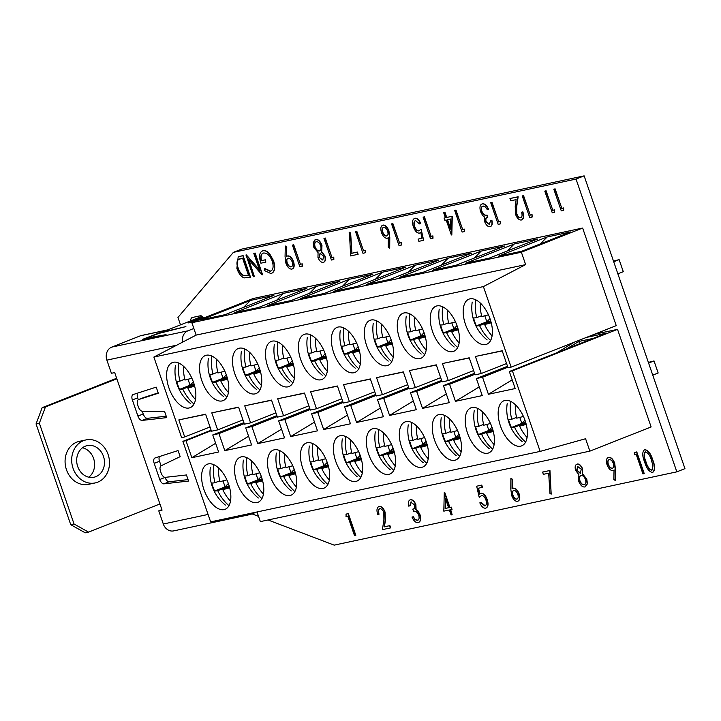 <?xml version="1.0" encoding="UTF-8"?>
<svg xmlns="http://www.w3.org/2000/svg" width="721" height="721" viewBox="0 0 721 721"><rect width="100%" height="100%" fill="white"/><g stroke="black" fill="none" stroke-linecap="round" stroke-linejoin="round"><path stroke-width="1.08" d="M82.491 447.768A16.168 13.798 -102.1 0 1 94.199 460.656A16.168 13.798 -102.1 0 1 88.791 477.194M95.839 476.671A16.168 13.798 77.9 0 0 103.806 457.429A16.168 13.798 77.9 0 0 87.205 445.614A16.168 13.798 77.9 0 0 85.339 446.182A16.168 13.798 77.9 0 0 77.363 465.424A16.168 13.798 77.9 0 0 93.964 477.239A16.168 13.798 77.9 0 0 95.839 476.671M83.447 440.693A21.99 18.773 77.9 0 0 72.605 466.857A21.99 18.773 77.9 0 0 95.181 482.926A21.99 18.773 77.9 0 0 97.723 482.16A21.99 18.773 77.9 0 0 108.574 455.987A21.99 18.773 77.9 0 0 85.988 439.918A21.99 18.773 77.9 0 0 83.447 440.693M85.988 439.918L79.4 441.333A21.99 18.773 77.9 0 0 76.859 442.099A21.99 18.773 77.9 0 0 66.008 468.271A21.99 18.773 77.9 0 0 88.593 484.341L95.181 482.926M88.548 532.125L74.047 523.996L39.349 423.227L45.45 406.959L116.829 378.786L159.927 503.952L88.548 532.125L85.258 532.828L70.748 524.699L36.05 423.93L42.16 407.662L116.649 378.264M167.921 329.83L141.451 335.499A10.355 8.841 77.9 0 0 140.514 335.761L167.56 329.975L202.177 316.312M194.841 321.539L188.487 322.891L203.106 317.123M116.829 378.786L114.702 372.586L111.404 373.289L106.87 360.121A10.346 8.832 -102.1 0 1 111.755 347.107L140.514 335.761M111.755 347.107L187.938 330.813L193.85 328.479M166.001 334.472L163.09 335.616L142.443 339.411L159.359 332.886L185.901 326.604L158.782 333.444L148.625 337.131L147.354 337.96L166.055 334.625M256.622 512.045L251.088 514.226A10.346 8.832 77.9 0 1 249.899 514.587A10.346 8.832 77.9 0 1 245.825 514.352M180.16 456.654L161.134 465.766A5.173 2.668 -111.5 0 0 160.45 470.984L161.08 472.895A5.173 2.668 -111.5 0 0 165.298 477.347L186.46 474.959L188.56 481.051L163.937 483.836A5.173 2.668 68.5 0 1 159.756 479.501L154.204 463.378A5.173 2.668 68.5 0 1 154.943 457.997A5.173 2.668 68.5 0 1 155.024 457.97L178.06 450.562L180.16 456.654M133.187 394.54L156.214 387.132L158.314 393.233L138.522 399.596A5.173 2.668 -111.5 0 0 138.441 399.623A5.173 2.668 -111.5 0 0 137.747 405.121L138.423 407.023A5.173 2.668 -111.5 0 0 142.37 411.249L164.613 411.529L166.713 417.63L142.091 420.415A5.173 2.668 68.5 0 1 137.918 416.071L132.367 399.948A5.173 2.668 68.5 0 1 133.106 394.567A5.173 2.668 68.5 0 1 133.187 394.54M249.899 514.587L173.716 530.881A10.346 8.832 -102.1 0 1 163.306 524.023L158.764 510.856L162.063 510.144L159.927 503.952M161.883 509.621L158.764 510.856M187.938 330.813A10.346 8.832 77.9 0 0 182.602 342.133M161.071 465.793L159.512 461.278A5.173 2.668 68.5 0 1 159.521 456.519M188.064 479.618L169.246 481.745A5.173 2.668 68.5 0 1 165.064 477.41L165.046 477.356M158.196 392.882L143.83 397.505A5.173 2.668 -111.5 0 0 143.749 397.532A5.173 2.668 -111.5 0 0 143.668 397.568M138.306 399.686L137.675 397.848A5.173 2.668 68.5 0 1 137.675 393.098M166.218 416.188L147.399 418.315A5.173 2.668 68.5 0 1 143.227 413.98L142.289 411.249M39.349 423.227L36.05 423.93M45.45 406.959L42.16 407.662M74.047 523.996L70.748 524.699M238.336 256.73L243.094 255.604L250.566 277.288L243.95 277.909C240.895 276.44 238.525 273.25 236.858 268.329L238.209 256.775L242.833 255.703L250.304 277.396M302.225 263.85L302.306 266.22L299.873 266.788L292.411 245.104L293.726 244.77L300.423 264.237L302.225 263.85L302.045 266.328M315.059 239.687L315.708 239.471C318.123 239.102 320.214 241.057 321.972 245.32L321.71 251.755L325 255.991C325.91 259.587 325.405 261.687 323.486 262.291M323.224 262.39C321.196 262.588 319.439 260.948 317.961 257.478L318.06 252.584L313.815 247.303L313.157 242.626L315.447 239.579C317.862 239.21 319.953 241.156 321.71 245.419L321.449 251.863L324.738 256.09C325.649 259.695 325.144 261.795 323.224 262.39L323.72 262.219M333.778 257.1L333.85 259.47L331.426 260.038L323.954 238.354L325.27 238.029L331.975 257.487L333.778 257.1L333.589 259.578M357.364 252.053L358.13 254.279L350.649 255.928L349.415 232.261L350.64 232.991L351.929 253.215L357.364 252.053L357.859 254.387M365.322 250.358L365.403 252.729L362.969 253.296L355.507 231.603L356.814 231.279L363.519 250.737L365.322 250.358L365.141 252.828M382.626 225.231L383.121 225.051C385.42 224.952 387.366 226.899 388.943 230.9L389.8 237.479L389.71 248.123L388.24 247.222L388.313 237.795L387.177 238.263C384.924 238.372 383.031 236.479 381.481 232.586C380.282 228.44 380.733 225.961 382.86 225.159C385.158 225.051 387.105 226.998 388.682 230.999L389.538 237.579L389.448 248.222M388.574 237.696L387.438 238.164L388.574 237.696M464.468 229.143L464.549 231.513L462.116 232.081L454.654 210.397L455.969 210.072L462.666 229.53L464.468 229.143L464.288 231.621M483.259 206.026C481.556 206.422 481.087 208.162 481.853 211.244C483.421 214.452 485.152 215.723 487.045 215.065L487.811 217.291C486.17 217.445 485.575 218.842 486.026 221.482L489.703 224.33M490.595 220.617L491.641 220.392C492.398 223.943 491.875 226.043 490.073 226.7C488.018 226.944 486.224 225.303 484.71 221.798L484.539 217.048L482.628 215.471L480.61 211.767C479.375 207.297 479.925 204.674 482.25 203.899C484.521 203.655 486.558 205.503 488.36 209.46L487.306 209.685L485.359 206.882L482.998 206.125C481.295 206.521 480.826 208.27 481.592 211.352C483.16 214.552 484.891 215.822 486.783 215.164L487.54 217.391C485.909 217.553 485.314 218.95 485.765 221.581L489.289 224.483L490.595 220.617L491.902 220.293C492.659 223.843 492.137 225.943 490.334 226.601M490.073 226.7L490.532 226.547M481.925 203.989L482.511 203.791C484.782 203.547 486.819 205.404 488.622 209.351L488.36 209.46M500.527 221.437L500.599 223.807L498.175 224.375L490.704 202.682L492.019 202.358L498.725 221.816L500.527 221.437L500.338 223.907M509.936 198.572L517.894 196.869L516.443 206.819L516.515 213.939C517.642 216.642 519.003 217.931 520.571 217.787C522.13 217.192 522.464 215.327 521.562 212.208L522.617 211.983C523.942 216.426 523.491 219.103 521.283 220.022C519.021 220.193 517.101 218.292 515.524 214.335L515.218 206.044L516.155 199.627L510.702 200.799L510.198 198.464L518.156 196.761L516.705 206.711L516.777 213.831C517.912 216.543 519.264 217.823 520.832 217.688L520.995 217.643M521.562 212.208L522.878 211.875C524.203 216.318 523.752 219.004 521.544 219.923M521.283 220.022L521.806 219.851M532.071 214.687L532.152 217.057L529.719 217.625L522.256 195.941L523.563 195.607L530.268 215.074L532.071 214.687L531.891 217.156M554.602 209.865L554.683 212.235L552.259 212.803L544.788 191.119L546.103 190.786L552.8 210.253L554.602 209.865L554.422 212.344M563.615 207.936L563.696 210.307L561.271 210.874L553.8 189.19L555.116 188.857L561.812 208.324L563.615 207.936L563.434 210.415M644.412 449.742L644.862 449.589C648.341 450.373 650.991 453.888 652.829 460.133C655.254 466.244 655.209 470.335 652.712 472.39M652.451 472.489C648.999 471.678 646.386 468.163 644.61 461.936C642.141 455.852 642.141 451.77 644.601 449.697C648.08 450.472 650.73 453.987 652.568 460.232C654.992 466.352 654.947 470.434 652.451 472.489L652.884 472.345M576.881 464.198L577.377 464.027C579.405 463.828 581.162 465.469 582.64 468.938L582.541 473.832L586.786 479.114L587.444 483.791L585.155 486.837M584.893 486.945C582.478 487.306 580.387 485.359 578.621 481.096L578.891 474.661L575.592 470.425C574.691 466.82 575.196 464.721 577.115 464.126C579.143 463.936 580.901 465.568 582.379 469.047L582.28 473.931L586.524 479.213L587.182 483.899L584.893 486.945L585.542 486.729M542.733 472.03L549.952 470.489L551.186 494.155L549.961 493.425L548.672 473.201L543.237 474.355L542.733 472.03M510.883 478.293L512.099 479.303L512.018 488.721L513.163 488.252C515.416 488.144 517.308 490.037 518.85 493.939C520.057 498.085 519.607 500.554 517.48 501.365C515.182 501.465 513.235 499.518 511.658 495.516L510.792 488.937L510.883 478.293L512.361 479.195L512.289 488.577M512.018 488.721L513.424 488.153C515.677 488.045 517.57 489.938 519.111 493.831C520.319 497.977 519.868 500.455 517.741 501.257M517.48 501.365L517.975 501.185M411.312 501.933L410.006 505.8L408.699 506.124C407.942 502.573 408.465 500.473 410.267 499.815L410.528 499.716C412.583 499.473 414.377 501.113 415.891 504.619L416.062 509.368L417.964 510.946L419.992 514.65C421.226 519.12 420.676 521.743 418.351 522.518M410.06 499.869L410.528 499.716M410.195 499.815L410.267 499.815C412.322 499.581 414.106 501.212 415.629 504.718L415.801 509.477L417.702 511.054L419.73 514.758C420.965 519.228 420.415 521.851 418.09 522.626L418.685 522.419M418.09 522.626C415.819 522.869 413.782 521.013 411.979 517.065L413.295 516.732L415.242 519.535L417.847 520.229M411.979 517.065L413.034 516.84L414.981 519.643L417.342 520.391C419.036 519.994 419.505 518.255 418.748 515.173C417.18 511.964 415.449 510.693 413.557 511.351L412.791 509.125L413.385 508.936M380.03 508.629C378.462 509.224 378.137 511.09 379.039 514.208L377.723 514.542C376.398 510.098 376.84 507.413 379.057 506.493L379.318 506.394C381.58 506.223 383.5 508.125 385.077 512.081L385.384 520.364L384.446 526.79L389.899 525.618L390.665 527.844L382.445 529.647L383.896 519.706L383.824 512.586C382.689 509.873 381.337 508.593 379.769 508.729L379.48 508.819M378.795 506.566L379.318 506.394M346.179 514.073L348.342 513.613L355.814 535.297L354.498 535.631L347.801 516.164L345.999 516.551L346.179 514.073M203.8 317.997A5.813 3.001 -111.5 0 0 200.276 315.789L192.372 317.483A5.813 3.001 -111.5 0 0 192.119 317.555A5.813 3.001 -111.5 0 0 190.75 320.818M180.511 324.865L177.952 317.438L233.37 252.359L576.025 179.069L584.136 175.861L241.481 249.16L233.37 252.359M584.136 175.861L684.95 468.641L676.83 471.84L334.174 545.139L268.023 519.967M258.542 516.362L251.99 513.875M676.83 471.84L576.025 179.069M444.271 492.542L444.749 492.398L449.922 507.413L451.274 507.115L452.04 509.341L450.427 509.738L452.148 514.74L451.094 514.965L449.372 509.963L443.812 511.153L444.271 492.542L449.661 507.512L451.013 507.223L451.779 509.45M450.697 509.675L452.148 514.74M480.637 493.434L480.835 493.38C483.286 493.263 485.332 495.372 486.963 499.689C488.405 504.457 487.928 507.296 485.503 508.206C483.367 508.332 481.466 506.548 479.825 502.852L480.88 502.627L484.8 505.962C486.522 505.277 486.882 503.231 485.882 499.824C484.647 496.76 483.151 495.363 481.403 495.642L479.204 497.31L476.68 486.206L481.745 485.08L482.511 487.306L478.266 488.261L479.6 494.101L481.096 493.281C483.548 493.164 485.593 495.264 487.225 499.581C488.667 504.358 488.189 507.196 485.765 508.098M478.537 488.198L479.835 493.894M485.503 508.206L486.044 508.026M479.825 502.852L481.141 502.519L485.215 505.818M481.673 495.543L479.204 497.31M608.263 457.484L608.767 457.312C611.102 457.186 613.075 459.151 614.698 463.197L615.536 469.858L615.292 480.393L613.814 479.591L614.04 470.083L612.868 470.516C610.588 470.678 608.659 468.785 607.064 464.856C605.874 460.683 606.352 458.205 608.506 457.411C610.84 457.294 612.814 459.25 614.436 463.297L615.274 469.957L615.031 480.492M614.301 469.975L613.129 470.407L614.301 469.975M634.615 452.382L636.778 451.914L644.241 473.607L642.934 473.931L636.228 454.464L634.426 454.852L634.615 452.382M443.685 212.74L445.001 212.416L446.723 217.418L452.283 216.228L451.824 234.839L451.346 234.983L446.173 219.968L444.821 220.256L444.055 218.039L445.407 217.751L443.685 212.74L444.74 212.515L446.461 217.526L452.022 216.336L451.562 234.938M444.055 218.039L445.398 217.706M432.924 235.893L432.997 238.263L430.572 238.831L423.101 217.147L424.417 216.814L431.122 236.281L432.924 235.893L432.735 238.372M418.09 239.111L422.073 238.263L420.74 232.423L419.505 233.135C417.053 233.253 415.008 231.153 413.376 226.836C411.925 222.059 412.412 219.22 414.836 218.319C416.972 218.184 418.865 219.968 420.514 223.672L419.46 223.898L415.539 220.554C413.818 221.248 413.457 223.294 414.458 226.691C415.693 229.765 417.189 231.162 418.928 230.873L421.127 229.206L423.66 240.309L418.856 241.337L418.09 239.111L422.064 238.218M421.001 232.315L419.766 233.036M419.505 233.135L419.964 232.982M414.557 218.391L415.098 218.211C417.234 218.084 419.126 219.86 420.776 223.564L420.514 223.672M415.801 220.455C414.079 221.14 413.719 223.186 414.719 226.583C415.954 229.657 417.45 231.053 419.189 230.774L419.415 230.711M421.127 229.206L423.66 240.309M401.372 242.644L401.453 245.014L399.028 245.582L391.557 223.889L392.873 223.564L399.569 243.031L401.372 242.644L401.191 245.113M285.309 246.023L286.516 246.924L286.3 256.433L287.472 256.009C289.752 255.847 291.681 257.73 293.276 261.669C294.465 265.833 293.979 268.311 291.834 269.104C289.5 269.23 287.526 267.266 285.904 263.219L285.065 256.559L285.309 246.023L286.778 246.825L286.561 256.315L287.733 255.901C290.013 255.739 291.942 257.631 293.537 261.561C294.727 265.734 294.249 268.212 292.095 269.005M291.834 269.104L292.338 268.924M264.562 268.672L270.204 271.348C273.151 270.258 273.845 266.86 272.286 261.146C269.825 255.378 266.905 252.683 263.544 253.071C261.074 253.675 260.29 256.234 261.182 260.741L265.085 259.902L265.851 262.129L260.894 263.183C258.668 256.216 259.326 252.098 262.868 250.827C264.886 250.322 267.049 251.332 269.357 253.837L273.313 260.84C275.377 267.987 274.584 272.232 270.934 273.574L264.201 270.447L264.823 268.563L270.772 271.159M263.805 252.963C261.335 253.567 260.551 256.126 261.444 260.632L265.346 259.794L265.851 262.129M262.309 250.989L263.129 250.719C265.148 250.223 267.311 251.223 269.618 253.738L273.574 260.732C275.638 267.888 274.845 272.132 271.195 273.475M270.934 273.574L271.664 273.349M254.36 276.522L253.305 276.747L246.077 255.009L259.668 270.393L253.801 253.359L255.117 253.035L262.579 274.719L262.102 274.872L248.484 259.452L254.36 276.522L248.97 260.011M245.843 255.063L246.339 254.91L259.443 269.735M198.996 316.059A5.813 3.001 -111.5 0 0 198.861 317.619M345.918 514.181L348.342 513.613M348.081 513.712L355.552 535.406M379.769 508.729C378.201 509.332 377.867 511.189 378.777 514.316M378.922 506.512L379.057 506.493C381.319 506.331 383.239 508.224 384.816 512.18L385.122 520.472L384.185 526.889L389.899 525.618M389.637 525.726L390.403 527.943M413.259 508.99L412.791 509.125C414.431 508.963 415.026 507.566 414.575 504.934L410.754 502.131M411.051 502.041L409.744 505.899M445.109 508.485L448.606 507.737L445.362 498.319L445.109 508.485L448.588 507.692M445.605 499.022L445.371 508.377M476.68 486.206L481.745 485.08M481.484 485.179L482.25 487.405M513.712 490.523C512.27 491.001 511.946 492.614 512.73 495.372C513.866 498.04 515.209 499.293 516.768 499.13C518.219 498.644 518.579 497.03 517.84 494.282C516.669 491.578 515.299 490.325 513.712 490.523L513.415 490.622M513.974 490.424C512.532 490.893 512.207 492.506 513.001 495.273C514.127 497.941 515.47 499.184 517.029 499.022L517.173 498.986M542.471 472.138L549.952 470.489M549.681 470.588L551.186 494.155M577.818 466.361L576.656 470.236L580.261 473.309L581.297 469.191L577.503 466.46M578.08 466.262L576.917 470.128L580.504 473.228M581.045 475.527C579.369 476.013 578.918 477.816 579.702 480.934C580.991 483.827 582.469 485.08 584.136 484.719C585.822 484.305 586.272 482.556 585.488 479.483C584.208 476.635 582.73 475.319 581.045 475.527L580.72 475.626M581.315 475.418C579.63 475.905 579.179 477.708 579.963 480.835C581.252 483.719 582.73 484.981 584.407 484.611L584.515 484.602M614.04 470.083L612.868 470.516M608.082 464.522L608.344 464.414C609.551 467.136 610.957 468.38 612.553 468.145L612.291 468.244C613.769 467.803 614.112 466.181 613.337 463.396C612.174 460.701 610.795 459.448 609.218 459.647C607.731 460.106 607.352 461.737 608.082 464.522C609.29 467.244 610.687 468.479 612.291 468.244L612.607 468.145M609.479 459.547C607.992 460.007 607.614 461.629 608.344 464.414M634.345 452.482L636.778 451.914M636.517 452.022L643.979 473.706M645.665 451.806C643.853 453.599 643.934 456.862 645.917 461.602C647.251 466.478 649.27 469.326 651.982 470.155L652.947 466L651.514 460.449C650.135 455.609 648.098 452.761 645.403 451.914C643.592 453.698 643.673 456.97 645.655 461.701C646.989 466.577 649.008 469.434 651.721 470.263L651.955 470.182M553.8 189.19L554.855 188.965L561.812 208.324M561.551 208.423L563.353 208.045M544.788 191.119L545.842 190.894L552.8 210.253M552.538 210.352L554.341 209.973M522.256 195.941L523.302 195.715L530.268 215.074M530.007 215.173L531.81 214.786M490.704 202.682L491.758 202.457L498.725 221.816M498.463 221.924L500.266 221.536M487.099 217.526L487.811 217.291M482.052 203.935L482.511 203.791M454.654 210.397L455.708 210.171L462.666 229.53M462.404 229.639L464.207 229.251M450.715 219.004L447.227 219.743L450.472 229.17L450.715 219.004M447.507 219.689L450.49 228.359M423.101 217.147L424.155 216.922L431.122 236.281M430.861 236.38L432.663 236.001M391.557 223.889L392.612 223.672L399.569 243.031M399.308 243.13L401.11 242.743M388.313 237.795L387.177 238.263M382.5 232.243L382.761 232.135C383.933 234.839 385.302 236.091 386.889 235.893L386.627 235.992C388.069 235.524 388.394 233.91 387.601 231.144C386.474 228.485 385.131 227.232 383.572 227.394C382.121 227.872 381.76 229.485 382.5 232.243C383.671 234.947 385.041 236.2 386.627 235.992L387.051 235.839M383.833 227.286C382.382 227.764 382.022 229.386 382.761 232.135M355.507 231.603L356.553 231.378L363.519 250.737M363.258 250.845L365.06 250.457M349.153 232.369L350.379 233.099L351.929 253.215M351.668 253.323L357.093 252.161M323.954 238.354L325.009 238.128L331.975 257.487M331.714 257.595L333.517 257.208M319.033 257.325L322.783 260.047L323.684 256.288L320.079 253.215L319.033 257.325L322.837 260.056M315.185 239.633L315.708 239.471M314.852 247.042L315.113 246.933C316.393 249.781 317.871 251.097 319.547 250.89L319.286 250.989C320.971 250.502 321.422 248.7 320.638 245.582C319.349 242.698 317.871 241.436 316.195 241.805C314.509 242.211 314.068 243.959 314.852 247.042C316.131 249.881 317.61 251.205 319.286 250.989L319.619 250.899M320.34 253.107L319.304 257.226M316.456 241.697C314.78 242.112 314.329 243.86 315.113 246.933M292.411 245.104L293.465 244.879L300.423 264.237M300.161 264.337L301.964 263.949M288.04 258.271C286.57 258.713 286.219 260.335 287.003 263.12C288.166 265.824 289.545 267.067 291.122 266.869C292.6 266.41 292.978 264.778 292.257 262.002C291.05 259.281 289.644 258.037 288.04 258.271L287.733 258.37M288.31 258.172C286.832 258.614 286.48 260.227 287.264 263.021C288.427 265.716 289.806 266.968 291.383 266.77L291.419 266.779M262.435 250.935L263.129 250.719M263.544 253.071L263.003 253.233M253.801 253.359L255.117 253.035M254.855 253.134L262.318 274.818M242.553 258.154L238.047 259.713C236.641 261.507 236.596 264.31 237.912 268.113C239.336 272.214 241.319 274.755 243.851 275.728L248.484 275.395L242.553 258.154M239.399 258.947L238.309 259.605C236.903 261.399 236.858 264.201 238.173 268.005C239.597 272.105 241.58 274.647 244.113 275.629L248.466 275.35M322.945 488.459A24.235 12.5 -111.5 0 0 323.972 488.153A24.235 12.5 -111.5 0 0 327.073 461.999A24.235 12.5 -111.5 0 0 307.209 442.766A24.235 12.5 -111.5 0 0 306.182 443.073A24.235 12.5 -111.5 0 0 303.081 469.227A24.235 12.5 -111.5 0 0 322.945 488.459M289.995 495.507A24.235 12.5 -111.5 0 0 291.023 495.201A24.235 12.5 -111.5 0 0 294.123 469.047A24.235 12.5 -111.5 0 0 274.259 449.814A24.235 12.5 -111.5 0 0 273.232 450.12A24.235 12.5 -111.5 0 0 270.132 476.275A24.235 12.5 -111.5 0 0 289.995 495.507M355.895 481.412A24.235 12.5 -111.5 0 0 356.922 481.105A24.235 12.5 -111.5 0 0 360.022 454.942A24.235 12.5 -111.5 0 0 340.159 435.718A24.235 12.5 -111.5 0 0 339.131 436.025A24.235 12.5 -111.5 0 0 336.031 462.179A24.235 12.5 -111.5 0 0 355.895 481.412M257.046 502.555A24.235 12.5 -111.5 0 0 258.073 502.249A24.235 12.5 -111.5 0 0 261.173 476.094A24.235 12.5 -111.5 0 0 241.31 456.862A24.235 12.5 -111.5 0 0 240.282 457.168A24.235 12.5 -111.5 0 0 237.182 483.331A24.235 12.5 -111.5 0 0 257.046 502.555M224.096 509.603A24.235 12.5 -111.5 0 0 225.123 509.296A24.235 12.5 -111.5 0 0 228.224 483.142A24.235 12.5 -111.5 0 0 208.36 463.909A24.235 12.5 -111.5 0 0 207.324 464.216A24.235 12.5 -111.5 0 0 204.223 490.379A24.235 12.5 -111.5 0 0 224.096 509.603M520.652 446.173A24.235 12.5 -111.5 0 0 521.68 445.857A24.235 12.5 -111.5 0 0 524.78 419.703A24.235 12.5 -111.5 0 0 504.916 400.47A24.235 12.5 -111.5 0 0 503.889 400.786A24.235 12.5 -111.5 0 0 500.789 426.94A24.235 12.5 -111.5 0 0 520.652 446.173M487.702 453.221A24.235 12.5 -111.5 0 0 488.73 452.905A24.235 12.5 -111.5 0 0 491.83 426.751A24.235 12.5 -111.5 0 0 471.967 407.518A24.235 12.5 -111.5 0 0 470.939 407.834A24.235 12.5 -111.5 0 0 467.839 433.988A24.235 12.5 -111.5 0 0 487.702 453.221M454.753 460.268A24.235 12.5 -111.5 0 0 455.78 459.962A24.235 12.5 -111.5 0 0 458.88 433.799A24.235 12.5 -111.5 0 0 439.017 414.566A24.235 12.5 -111.5 0 0 437.989 414.881A24.235 12.5 -111.5 0 0 434.889 441.036A24.235 12.5 -111.5 0 0 454.753 460.268M421.803 467.316A24.235 12.5 -111.5 0 0 422.83 467.01A24.235 12.5 -111.5 0 0 425.931 440.846A24.235 12.5 -111.5 0 0 406.067 421.623A24.235 12.5 -111.5 0 0 405.04 421.929A24.235 12.5 -111.5 0 0 401.939 448.083A24.235 12.5 -111.5 0 0 421.803 467.316M388.853 474.364A24.235 12.5 -111.5 0 0 389.881 474.058A24.235 12.5 -111.5 0 0 392.981 447.894A24.235 12.5 -111.5 0 0 373.118 428.671A24.235 12.5 -111.5 0 0 372.081 428.977A24.235 12.5 -111.5 0 0 368.981 455.131A24.235 12.5 -111.5 0 0 388.853 474.364M617.527 329.353L651.126 426.949L589.868 451.13L585.596 438.738L540.146 451.4L512.406 370.846L617.527 329.353L594.167 334.346M512.198 379.85L488.405 394.279L482.538 377.236L507.854 367.241M479.249 386.898L455.456 401.327L482.241 395.595L476.374 378.552L482.538 377.236M455.456 401.327L449.589 384.284L474.905 374.289M446.29 393.945L422.506 408.374L449.291 402.642L443.424 385.6L449.589 384.284M422.506 408.374L416.639 391.332L441.955 381.337M413.34 400.993L389.556 415.422L416.332 409.69L410.465 392.648L416.639 391.332M389.556 415.422L383.689 398.38L409.005 388.385M380.391 408.041L356.598 422.47L383.383 416.738L377.516 399.704L383.689 398.38M356.598 422.47L350.73 405.427L376.047 395.432M347.441 415.089L323.648 429.518L350.433 423.786L344.566 406.752L350.73 405.427M323.648 429.518L317.781 412.475L343.097 402.489M314.491 422.136L290.698 436.565L317.483 430.834L311.616 413.8L317.781 412.475M290.698 436.565L284.831 419.523L310.147 409.537M281.532 429.184L257.748 443.613L284.534 437.881L278.666 420.848L284.831 419.523M257.748 443.613L251.881 426.571L277.197 416.585M248.583 436.232L224.799 450.661L251.575 444.938L245.708 427.895L251.881 426.571M224.799 450.661L218.932 433.618L244.248 423.633M215.633 443.28L191.849 457.709L218.625 451.986L212.758 434.943L218.932 433.618M191.849 457.709L185.973 440.675L211.289 430.68M540.146 451.4L210.631 521.887L182.891 441.333L185.973 440.675M488.405 394.279L515.191 388.547L509.323 371.504L512.406 370.846M586.317 337.446L606.586 333.111L509.323 371.504M182.891 441.333L211.127 430.185M212.758 434.943L243.905 422.65M245.708 427.895L276.855 415.602M278.666 420.848L309.805 408.555M311.616 413.8L342.763 401.507M344.566 406.752L375.713 394.459M377.516 399.704L408.663 387.402M410.465 392.648L441.613 380.355M443.424 385.6L474.562 373.307M476.374 378.552L507.521 366.259M566.436 348.964L578.774 341.475L593.23 338.383M579.567 343.782L578.774 341.475M257.027 511.955L260.353 521.616L589.868 451.13M574.249 342.214L556.936 352.713M648.594 363.06L654.01 360.924L648.377 362.42M652.757 375.145L658.165 373L654.01 360.924M371.072 319.998A24.235 12.5 -111.5 0 0 370.044 320.313A24.235 12.5 -111.5 0 0 366.944 346.468A24.235 12.5 -111.5 0 0 386.807 365.7A24.235 12.5 -111.5 0 0 387.835 365.385A24.235 12.5 -111.5 0 0 390.935 339.23A24.235 12.5 -111.5 0 0 371.072 319.998M404.03 312.95A24.235 12.5 -111.5 0 0 402.994 313.256A24.235 12.5 -111.5 0 0 399.894 339.42A24.235 12.5 -111.5 0 0 419.757 358.652A24.235 12.5 -111.5 0 0 420.794 358.337A24.235 12.5 -111.5 0 0 423.894 332.183A24.235 12.5 -111.5 0 0 404.03 312.95M338.122 327.046A24.235 12.5 -111.5 0 0 337.095 327.361A24.235 12.5 -111.5 0 0 333.994 353.515A24.235 12.5 -111.5 0 0 353.858 372.748A24.235 12.5 -111.5 0 0 354.885 372.433A24.235 12.5 -111.5 0 0 357.986 346.278A24.235 12.5 -111.5 0 0 338.122 327.046M436.98 305.902A24.235 12.5 -111.5 0 0 435.953 306.209A24.235 12.5 -111.5 0 0 432.852 332.372A24.235 12.5 -111.5 0 0 452.716 351.596A24.235 12.5 -111.5 0 0 453.743 351.289A24.235 12.5 -111.5 0 0 456.844 325.135A24.235 12.5 -111.5 0 0 436.98 305.902M469.93 298.855A24.235 12.5 -111.5 0 0 468.902 299.161A24.235 12.5 -111.5 0 0 465.802 325.324A24.235 12.5 -111.5 0 0 485.666 344.548A24.235 12.5 -111.5 0 0 486.693 344.241A24.235 12.5 -111.5 0 0 489.793 318.087A24.235 12.5 -111.5 0 0 469.93 298.855M173.364 362.284A24.235 12.5 -111.5 0 0 172.337 362.6A24.235 12.5 -111.5 0 0 169.237 388.754A24.235 12.5 -111.5 0 0 189.1 407.987A24.235 12.5 -111.5 0 0 190.128 407.68A24.235 12.5 -111.5 0 0 193.228 381.517A24.235 12.5 -111.5 0 0 173.364 362.284M206.314 355.237A24.235 12.5 -111.5 0 0 205.287 355.552A24.235 12.5 -111.5 0 0 202.186 381.706A24.235 12.5 -111.5 0 0 222.05 400.939A24.235 12.5 -111.5 0 0 223.077 400.624A24.235 12.5 -111.5 0 0 226.178 374.469A24.235 12.5 -111.5 0 0 206.314 355.237M239.273 348.189A24.235 12.5 -111.5 0 0 238.236 348.504A24.235 12.5 -111.5 0 0 235.136 374.659A24.235 12.5 -111.5 0 0 255 393.891A24.235 12.5 -111.5 0 0 256.036 393.576A24.235 12.5 -111.5 0 0 259.136 367.422A24.235 12.5 -111.5 0 0 239.273 348.189M272.223 341.141A24.235 12.5 -111.5 0 0 271.195 341.457A24.235 12.5 -111.5 0 0 268.095 367.611A24.235 12.5 -111.5 0 0 287.958 386.844A24.235 12.5 -111.5 0 0 288.986 386.528A24.235 12.5 -111.5 0 0 292.086 360.374A24.235 12.5 -111.5 0 0 272.223 341.141M305.172 334.093A24.235 12.5 -111.5 0 0 304.145 334.409A24.235 12.5 -111.5 0 0 301.045 360.563A24.235 12.5 -111.5 0 0 320.908 379.796A24.235 12.5 -111.5 0 0 321.936 379.48A24.235 12.5 -111.5 0 0 325.036 353.326A24.235 12.5 -111.5 0 0 305.172 334.093M582.64 228.043L521.382 252.224L525.645 264.616L483.394 286.579L511.126 367.133L616.248 325.64L582.64 228.043L253.125 298.53L191.867 322.711L196.13 335.103L153.879 357.057L181.611 437.611L184.693 436.953L210.009 426.958M205.674 414.359L178.826 419.91L205.611 414.187L211.478 431.221L217.652 429.905L242.968 419.91M370.432 379.111L343.584 384.672L349.451 401.714L343.286 403.03L337.419 385.987L310.634 391.719L316.501 408.762L310.336 410.078L304.469 393.035L277.684 398.767L283.551 415.81L277.387 417.126L271.52 400.092L244.734 405.815L250.602 422.857L244.428 424.173L238.561 407.14L211.785 412.863L217.652 429.905M343.584 384.672L370.369 378.94L376.236 395.982L382.409 394.666L407.716 384.672M403.381 372.063L376.542 377.624L382.409 394.666M376.542 377.624L403.318 371.892L409.186 388.934L415.359 387.619L440.675 377.624M436.331 365.015L409.492 370.576L415.359 387.619M409.492 370.576L436.277 364.844L442.144 381.887L448.309 380.562L473.625 370.576M469.281 357.967L442.442 363.528L448.309 380.562M442.442 363.528L469.227 357.796L475.094 374.839L481.258 373.514L506.575 363.528M502.24 350.92L475.391 356.48L481.258 373.514M475.391 356.48L502.177 350.748L508.044 367.791L511.126 367.133M483.394 286.579L153.879 357.057M178.826 419.91L184.693 436.953M349.451 401.714L374.767 391.719M316.501 408.762L341.817 398.767M283.551 415.81L308.867 405.815M250.602 422.857L275.918 412.863M382.364 272.214L333.661 291.428L357.102 286.417L405.797 267.194L382.364 272.214L375.452 279.18M349.388 279.261L300.684 298.485L324.126 293.474L372.82 274.25L349.388 279.261L342.475 286.228M316.411 286.318L267.707 305.542L291.149 300.531L339.843 281.307L316.411 286.318L309.498 293.285M283.434 293.375L234.731 312.59L258.172 307.579L306.867 288.355L283.434 293.375L276.522 300.342M250.457 300.423L201.754 319.646L225.195 314.635L273.89 295.412L250.457 300.423L243.545 307.389M547.221 236.948L498.517 256.171L521.959 251.16L570.653 231.937L547.221 236.948L540.308 243.914M514.244 244.004L465.541 263.219L488.982 258.208L537.677 238.984L514.244 244.004L507.332 250.962M481.267 251.052L432.564 270.276L456.005 265.265L504.7 246.041L481.267 251.052L474.355 258.019M448.291 258.109L399.596 277.333L423.029 272.322L471.723 253.098L448.291 258.109L441.378 265.076M415.314 265.166L366.619 284.38L390.052 279.369L438.747 260.146L415.314 265.166L408.401 272.123M521.382 252.224L191.867 322.711M525.645 264.616L196.13 335.103M337.482 386.159L310.634 391.719M304.523 393.215L277.684 398.767M271.574 400.263L244.734 405.815M238.624 407.311L211.785 412.863M613.49 261.11L619.123 259.614L613.715 261.75M617.87 273.827L623.286 271.691L619.123 259.614M183.522 366.277A40.755 34.788 77.9 0 0 184.982 380.039A40.872 3.001 -19 0 0 191.867 378.219M194.679 386.195A40.782 2.992 161 0 1 187.811 388.006A40.755 34.788 77.9 0 0 195.499 399.596M193.994 404.039A40.755 34.788 -102.1 0 1 182.792 389.088A40.782 2.992 161 0 1 179.61 389.367A38.033 32.463 -102.1 0 1 176.78 381.4A40.872 3.001 -19 0 0 179.962 381.112A40.755 34.788 -102.1 0 1 178.88 363.105M184.774 379.21L179.962 381.112M194.472 385.384L187.811 388.006M194.237 384.563L182.792 389.088M194.174 384.365L190.074 385.239L179.61 389.367M193.363 381.887L190.074 385.239L188.019 379.273M216.498 359.247A40.755 34.788 77.9 0 0 217.958 372.982A40.872 3.001 -19 0 0 224.817 371.171M227.629 379.147A40.782 2.992 161 0 1 220.788 380.958A40.755 34.788 77.9 0 0 228.449 392.521M226.953 396.974A40.755 34.788 -102.1 0 1 215.768 382.031A40.782 2.992 161 0 1 212.587 382.319A38.033 32.463 -102.1 0 1 209.757 374.343A40.872 3.001 -19 0 0 212.938 374.055A40.755 34.788 -102.1 0 1 211.857 356.066M217.751 372.153L212.938 374.055M227.421 378.336L220.788 380.958M227.187 377.525L215.768 382.031M227.133 377.317L223.05 378.192L212.587 382.319M226.322 374.848L223.05 378.192L220.996 372.216M249.475 352.227A40.755 34.788 77.9 0 0 250.935 365.935A40.872 3.001 -19 0 0 257.767 364.123M260.587 372.099A40.782 2.992 161 0 1 253.765 373.902A40.755 34.788 77.9 0 0 261.408 385.447M259.911 389.908A40.755 34.788 -102.1 0 1 248.745 374.974A40.782 2.992 161 0 1 245.564 375.262A38.033 32.463 -102.1 0 1 242.734 367.295A40.872 3.001 -19 0 0 245.915 367.007A40.755 34.788 -102.1 0 1 244.834 349.027M250.728 365.105L245.915 367.007M260.371 371.297L253.765 373.902M260.146 370.477L248.745 374.974M260.083 370.27L256.027 371.135L245.564 375.262M259.281 367.818L256.027 371.135L253.972 365.159M282.452 345.197A40.755 34.788 77.9 0 0 283.912 358.878A40.872 3.001 -19 0 0 290.725 357.075M293.537 365.051A40.782 2.992 161 0 1 286.742 366.845A40.755 34.788 77.9 0 0 294.366 378.363M292.879 382.842A40.755 34.788 -102.1 0 1 281.722 367.926A40.782 2.992 161 0 1 278.54 368.206A38.033 32.463 -102.1 0 1 275.71 360.239A40.872 3.001 -19 0 0 278.892 359.95A40.755 34.788 -102.1 0 1 277.801 341.988M283.704 358.049L278.892 359.95M293.33 364.249L286.742 366.845M293.096 363.429L281.722 367.926M293.032 363.222L289.004 364.078L278.54 368.206M292.23 360.779L289.004 364.078L286.949 358.112M315.428 338.176A40.755 34.788 77.9 0 0 316.889 351.821A40.872 3.001 -19 0 0 323.675 350.027M326.487 358.004A40.782 2.992 161 0 1 319.718 359.797A40.755 34.788 77.9 0 0 327.325 371.288M325.838 375.776A40.755 34.788 -102.1 0 1 314.698 360.87A40.782 2.992 161 0 1 311.517 361.158A38.033 32.463 -102.1 0 1 308.687 353.182A40.872 3.001 -19 0 0 311.869 352.893A40.755 34.788 -102.1 0 1 310.778 334.95M316.681 350.992L311.869 352.893M326.28 357.201L319.718 359.797M326.045 356.39L314.698 360.87M325.982 356.174L321.981 357.03L311.517 361.158M325.189 353.75L321.981 357.03L319.917 351.055M348.405 331.146A40.755 34.788 77.9 0 0 349.865 344.773A40.872 3.001 -19 0 0 356.625 342.98M359.437 350.956A40.782 2.992 161 0 1 352.695 352.74A40.755 34.788 77.9 0 0 360.275 364.213M358.797 368.71A40.755 34.788 -102.1 0 1 347.675 353.813A40.782 2.992 161 0 1 344.494 354.101A38.033 32.463 -102.1 0 1 341.664 346.134A40.872 3.001 -19 0 0 344.845 345.846A40.755 34.788 -102.1 0 1 343.755 327.911M349.658 343.944L344.845 345.846M359.229 350.163L352.695 352.74M359.004 349.343L347.675 353.813M358.932 349.117L354.957 349.973L344.494 354.101M358.148 346.72L354.957 349.973L352.893 343.998M381.373 324.117A40.755 34.788 77.9 0 0 382.842 337.716A40.872 3.001 -19 0 0 389.574 335.932M392.395 343.908A40.782 2.992 161 0 1 385.672 345.683A40.755 34.788 77.9 0 0 393.233 357.138M391.764 361.645A40.755 34.788 -102.1 0 1 380.652 346.765A40.782 2.992 161 0 1 377.471 347.044A38.033 32.463 -102.1 0 1 374.641 339.077A40.872 3.001 -19 0 0 377.822 338.789A40.755 34.788 -102.1 0 1 376.732 320.881M382.635 336.887L377.822 338.789M392.179 343.115L385.672 345.683M391.954 342.304L380.652 346.765M391.891 342.069L387.934 342.917L377.471 347.044M391.106 339.681L387.934 342.917L385.87 336.95M414.35 317.096A40.755 34.788 77.9 0 0 415.819 330.66A40.872 3.001 -19 0 0 422.533 328.893M425.345 336.869A40.782 2.992 161 0 1 418.649 338.636A40.755 34.788 77.9 0 0 426.192 350.064M424.723 354.579A40.755 34.788 -102.1 0 1 413.629 339.708A40.782 2.992 161 0 1 410.447 339.997A38.033 32.463 -102.1 0 1 407.617 332.02A40.872 3.001 -19 0 0 410.799 331.732A40.755 34.788 -102.1 0 1 409.699 313.842M415.611 329.83L410.799 331.732M425.138 336.076L418.649 338.636M424.903 335.256L413.629 339.708M424.84 335.022L420.911 335.869L410.447 339.997M424.056 332.651L420.911 335.869L418.847 329.894M447.326 310.066A40.755 34.788 77.9 0 0 448.795 323.612A40.872 3.001 -19 0 0 455.483 321.845M458.295 329.821A40.782 2.992 161 0 1 451.625 331.579A40.755 34.788 77.9 0 0 459.151 342.989M457.682 347.504A40.755 34.788 -102.1 0 1 446.605 332.651A40.782 2.992 161 0 1 443.424 332.94A38.033 32.463 -102.1 0 1 440.594 324.973A40.872 3.001 -19 0 0 443.775 324.684A40.755 34.788 -102.1 0 1 442.676 306.804M448.588 322.783L443.775 324.684M458.087 329.028L451.625 331.579M457.862 328.208L446.605 332.651M457.79 327.974L453.888 328.812L443.424 332.94M457.015 325.613L453.888 328.812L451.824 322.837M480.303 303.045A40.755 34.788 77.9 0 0 481.772 316.555A40.872 3.001 -19 0 0 488.432 314.798M491.244 322.774A40.782 2.992 161 0 1 484.602 324.522A40.755 34.788 77.9 0 0 492.101 335.914M490.64 340.438A40.755 34.788 -102.1 0 1 479.582 325.604A40.782 2.992 161 0 1 476.401 325.883A38.033 32.463 -102.1 0 1 473.571 317.916A40.872 3.001 -19 0 0 476.752 317.628A40.755 34.788 -102.1 0 1 475.653 299.765M481.565 315.726L476.752 317.628M491.037 321.981L484.602 324.522M490.812 321.169L479.582 325.604M490.74 320.926L486.864 321.755L476.401 325.883M489.974 318.583L486.864 321.755L484.8 315.789M218.517 467.902A40.755 34.788 77.9 0 0 219.977 481.655A40.872 3.001 -19 0 0 226.854 479.835M229.675 487.811A40.782 2.992 161 0 1 222.798 489.631A40.755 34.788 77.9 0 0 230.486 501.212M228.981 505.664A40.755 34.788 -102.1 0 1 217.778 490.704A40.782 2.992 161 0 1 214.606 490.992A38.033 32.463 -102.1 0 1 211.767 483.016A40.872 3.001 -19 0 0 214.948 482.737A40.755 34.788 -102.1 0 1 213.876 464.721M219.77 480.835L214.948 482.737M229.458 486.999L222.798 489.631M229.224 486.188L217.778 490.704M229.17 485.981L225.06 486.864L214.606 490.992M228.35 483.503L225.06 486.864L223.005 480.889M251.494 460.872A40.755 34.788 77.9 0 0 252.954 474.607A40.872 3.001 -19 0 0 259.812 472.787M262.624 480.763A40.782 2.992 161 0 1 255.775 482.574A40.755 34.788 77.9 0 0 263.444 494.137M261.948 498.599A40.755 34.788 -102.1 0 1 250.755 483.647A40.782 2.992 161 0 1 247.582 483.935A38.033 32.463 -102.1 0 1 244.743 475.968A40.872 3.001 -19 0 0 247.925 475.68A40.755 34.788 -102.1 0 1 246.843 457.682M252.747 473.778L247.925 475.68M262.408 479.961L255.775 482.574M262.183 479.141L250.755 483.647M262.12 478.933L258.037 479.807L247.582 483.935M261.308 476.473L258.037 479.807L255.982 473.832M284.462 453.842A40.755 34.788 77.9 0 0 285.931 467.55A40.872 3.001 -19 0 0 292.762 465.748M295.574 473.715A40.782 2.992 161 0 1 288.751 475.527A40.755 34.788 77.9 0 0 296.403 487.063M294.907 491.533A40.755 34.788 -102.1 0 1 283.732 476.599A40.782 2.992 161 0 1 280.559 476.878A38.033 32.463 -102.1 0 1 277.72 468.911A40.872 3.001 -19 0 0 280.902 468.623A40.755 34.788 -102.1 0 1 279.82 450.643M285.723 466.721L280.902 468.623M295.367 472.913L288.751 475.527M295.132 472.093L283.732 476.599M295.069 471.885L291.014 472.751L280.559 476.878M294.267 469.434L291.014 472.751L288.959 466.784M317.438 446.822A40.755 34.788 77.9 0 0 318.898 460.494A40.872 3.001 -19 0 0 325.712 458.7M328.524 466.676A40.782 2.992 161 0 1 321.728 468.47A40.755 34.788 77.9 0 0 329.353 479.988M327.866 484.458A40.755 34.788 -102.1 0 1 316.708 469.542A40.782 2.992 161 0 1 313.536 469.831A38.033 32.463 -102.1 0 1 310.697 461.855A40.872 3.001 -19 0 0 313.878 461.575A40.755 34.788 -102.1 0 1 312.797 443.613M318.7 459.674L313.878 461.575M328.316 465.874L321.728 468.47M328.082 465.054L316.708 469.542M328.019 464.838L323.99 465.703L313.536 469.831M327.226 462.404L323.99 465.703L321.936 459.728M350.415 439.792A40.755 34.788 77.9 0 0 351.875 453.446A40.872 3.001 -19 0 0 358.661 451.652M361.482 459.628A40.782 2.992 161 0 1 354.705 461.413A40.755 34.788 77.9 0 0 362.312 472.913M360.824 477.392A40.755 34.788 -102.1 0 1 349.685 462.485A40.782 2.992 161 0 1 346.513 462.774A38.033 32.463 -102.1 0 1 343.674 454.807A40.872 3.001 -19 0 0 346.855 454.518A40.755 34.788 -102.1 0 1 345.774 436.575M351.677 452.617L346.855 454.518M361.266 458.826L354.705 461.413M361.041 458.006L349.685 462.485M360.978 457.79L356.967 458.646L346.513 462.774M360.185 455.366L356.967 458.646L354.912 452.671M383.392 432.762A40.755 34.788 77.9 0 0 384.852 446.389A40.872 3.001 -19 0 0 391.62 444.605M394.432 452.581A40.782 2.992 161 0 1 387.682 454.365A40.755 34.788 77.9 0 0 395.27 465.838M393.792 470.326A40.755 34.788 -102.1 0 1 382.662 455.438A40.782 2.992 161 0 1 379.489 455.717A38.033 32.463 -102.1 0 1 376.65 447.75A40.872 3.001 -19 0 0 379.832 447.462A40.755 34.788 -102.1 0 1 378.741 429.536M384.654 445.56L379.832 447.462M394.225 451.779L387.682 454.365M393.99 450.967L382.662 455.438M393.927 450.742L389.944 451.589L379.489 455.717M393.134 448.336L389.944 451.589L387.889 445.623M416.368 425.741A40.755 34.788 77.9 0 0 417.829 439.332A40.872 3.001 -19 0 0 424.57 437.557M427.382 445.533A40.782 2.992 161 0 1 420.658 447.308A40.755 34.788 77.9 0 0 428.229 458.763M426.751 463.261A40.755 34.788 -102.1 0 1 415.638 448.381A40.782 2.992 161 0 1 412.466 448.669A38.033 32.463 -102.1 0 1 409.627 440.693A40.872 3.001 -19 0 0 412.809 440.414A40.755 34.788 -102.1 0 1 411.718 422.497M417.63 438.512L412.809 440.414M427.174 444.74L420.658 447.308M426.94 443.92L415.638 448.381M426.877 443.694L422.921 444.542L412.466 448.669M426.093 441.306L422.921 444.542L420.866 438.566M449.345 418.712A40.755 34.788 77.9 0 0 450.805 432.285A40.872 3.001 -19 0 0 457.52 430.509M460.331 438.485A40.782 2.992 161 0 1 453.635 440.252A40.755 34.788 77.9 0 0 461.179 451.679M459.71 456.195A40.755 34.788 -102.1 0 1 448.615 441.324A40.782 2.992 161 0 1 445.443 441.613A38.033 32.463 -102.1 0 1 442.604 433.645A40.872 3.001 -19 0 0 445.785 433.357A40.755 34.788 -102.1 0 1 444.695 415.458M450.607 431.455L445.785 433.357M460.124 437.692L453.635 440.252M459.899 436.872L448.615 441.324M459.827 436.647L455.897 437.485L445.443 441.613M459.052 434.267L455.897 437.485L453.842 431.509M482.322 411.691A40.755 34.788 77.9 0 0 483.782 425.228A40.872 3.001 -19 0 0 490.469 423.461M493.281 431.437A40.782 2.992 161 0 1 486.612 433.204A40.755 34.788 77.9 0 0 494.137 444.605M492.677 449.129A40.755 34.788 -102.1 0 1 481.592 434.276A40.782 2.992 161 0 1 478.42 434.556A38.033 32.463 -102.1 0 1 475.581 426.589A40.872 3.001 -19 0 0 478.762 426.3A40.755 34.788 -102.1 0 1 477.663 408.419M483.584 424.399L478.762 426.3M493.083 430.644L486.612 433.204M492.849 429.833L481.592 434.276M492.776 429.599L488.874 430.428L478.42 434.556M492.01 427.238L488.874 430.428L486.819 424.462M515.299 404.661A40.755 34.788 77.9 0 0 516.759 418.171A40.872 3.001 -19 0 0 523.428 416.414M526.24 424.39A40.782 2.992 161 0 1 519.589 426.147A40.755 34.788 77.9 0 0 527.096 437.53M525.636 442.063A40.755 34.788 -102.1 0 1 514.569 427.22A40.782 2.992 161 0 1 511.396 427.508A38.033 32.463 -102.1 0 1 508.557 419.532A40.872 3.001 -19 0 0 511.739 419.252A40.755 34.788 -102.1 0 1 510.639 401.381M516.56 417.351L511.739 419.252M526.033 423.606L519.589 426.147M525.798 422.785L514.569 427.22M525.735 422.551L521.851 423.38L511.396 427.508M524.96 420.199L521.851 423.38L519.796 417.405M163.306 524.023L208.072 514.443M176.744 345.179L106.87 360.121M144.326 339.122L144.137 338.573M147.553 338.528L147.354 337.96M132.367 399.948L137.675 397.848M137.918 416.071L143.227 413.98M142.091 420.415L147.399 418.315M138.522 399.596L143.83 397.505M154.204 463.378L159.512 461.278M159.756 479.501L165.064 477.41M163.937 483.836L169.246 481.745M147.147 338.6L146.931 337.969M138.441 399.623L143.749 397.532M175.41 365.547A41.052 41.052 0 0 0 190.362 403.427M208.387 358.49A41.052 41.052 0 0 0 223.339 396.37M241.364 351.442A41.052 41.052 0 0 0 256.315 389.322M274.34 344.386A41.052 41.052 0 0 0 289.292 382.265M307.317 337.329A41.052 41.052 0 0 0 322.269 375.208M340.294 330.281A41.052 41.052 0 0 0 355.246 368.161M373.271 323.224A41.052 41.052 0 0 0 388.222 361.104M406.247 316.168A41.052 41.052 0 0 0 421.199 354.047M439.224 309.12A41.052 41.052 0 0 0 454.176 346.999M472.201 302.063A41.052 41.052 0 0 0 487.153 339.942M210.397 467.163A41.052 41.052 0 0 0 225.349 505.042M243.374 460.115A41.052 41.052 0 0 0 258.325 497.995M276.35 453.058A41.052 41.052 0 0 0 291.302 490.938M309.327 446.002A41.052 41.052 0 0 0 324.279 483.881M342.304 438.954A41.052 41.052 0 0 0 357.255 476.833M375.28 431.897A41.052 41.052 0 0 0 390.232 469.777M408.257 424.84A41.052 41.052 0 0 0 423.209 462.72M441.234 417.792A41.052 41.052 0 0 0 456.186 455.672M474.211 410.736A41.052 41.052 0 0 0 489.162 448.615M507.187 403.679A41.052 41.052 0 0 0 522.139 441.558"/></g></svg>
